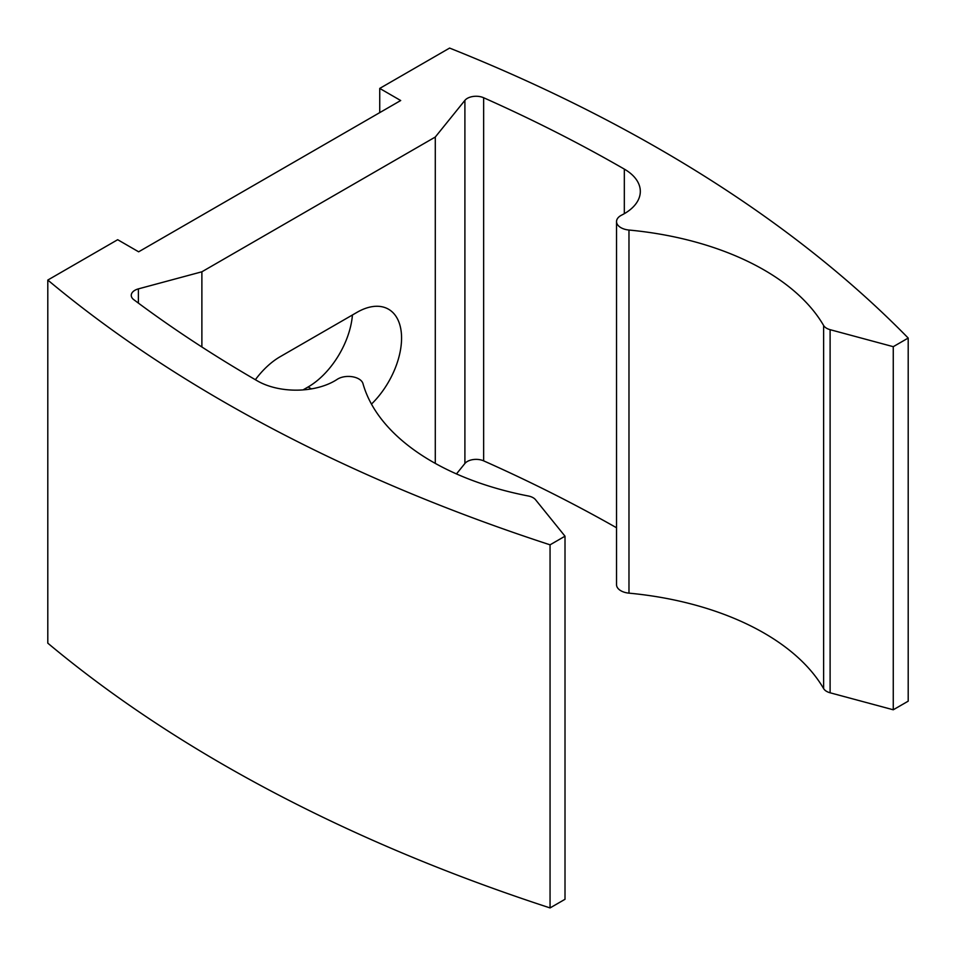 <?xml version="1.0" encoding="UTF-8"?>
<svg xmlns="http://www.w3.org/2000/svg" width="956" height="956" viewBox="0 0 956 956"><rect width="100%" height="100%" fill="white"/><g stroke="black" fill="none" stroke-linecap="round" stroke-linejoin="round"><path stroke-width="1.43" d="M138.381 303.1L138.381 288.879A12.356 7.134 180 0 0 131.259 295.344A12.356 7.134 180 0 0 133.828 299.706A1466.946 846.932 0 0 0 257.439 380.918A54.564 31.5 0 0 0 337.169 379.365A14.818 8.556 180 0 1 358.823 378.935A14.818 8.556 180 0 1 362.969 383.607A247.066 142.635 0 0 0 528.286 495.985A12.356 7.134 180 0 1 533.09 497.706A12.356 7.134 180 0 1 535.551 499.737L565.008 536.197L550.059 544.824A1516.359 875.469 180 0 1 47.8 280.06L47.8 643.161A1516.359 875.469 180 0 0 550.059 907.925L565.008 899.297L565.008 536.197M616.536 527.76A1466.946 846.932 180 0 0 483.64 460.852L483.64 97.739A1466.946 846.932 180 0 1 624.316 169.104A54.564 31.5 180 0 1 640.317 191.391A54.564 31.5 180 0 1 621.615 215.136A14.818 8.556 0 0 0 616.536 221.589A14.818 8.556 0 0 0 628.976 230.038A247.066 142.635 180 0 1 764.071 269.974A247.066 142.635 180 0 1 823.618 325.482A12.356 7.134 0 0 0 830.107 329.677L893.263 346.681L908.2 338.054A1516.359 875.469 0 0 0 659.843 149.279A1516.359 875.469 0 0 0 449.607 48.075L379.735 88.418L379.735 112.629M616.536 221.589L616.536 584.702A14.818 8.556 0 0 0 628.976 593.15A247.066 142.635 180 0 1 764.071 633.075A247.066 142.635 180 0 1 823.618 688.583A12.356 7.134 0 0 0 830.107 692.789L893.263 709.782L908.2 701.166L908.2 338.054M371.466 404.101A63 36.376 120 0 0 388.518 309.218A63 36.376 120 0 0 357.018 312.337L280.156 356.708A63 36.376 120 0 0 255.371 379.711M201.883 346.98L201.883 271.791L435.291 137.031L435.291 463.397M47.8 280.06L117.684 239.705L138.644 251.81L400.695 100.523L379.735 88.418M138.381 288.879L201.883 271.791M483.64 97.739A12.356 7.134 0 0 0 464.903 100.368L435.291 137.031M624.316 169.104A54.564 31.5 180 0 1 624.328 169.116L624.316 213.678M483.64 460.852A12.356 7.134 0 0 0 464.903 463.481L456.466 473.925M893.263 346.681L893.263 709.782M550.059 544.824L550.059 907.925M352.441 314.978A63 36.376 -60 0 1 308.107 386.977L303.04 389.893M823.618 325.482L823.618 688.583M628.976 230.038L628.976 593.15M830.107 329.677L830.107 692.789M464.903 463.481L464.903 100.368M311.417 388.877L308.107 386.977"/></g></svg>
